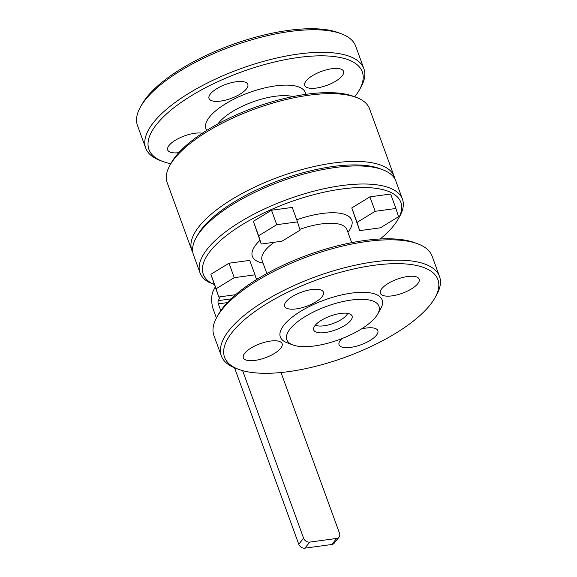 <?xml version="1.0" encoding="UTF-8"?>
<svg xmlns="http://www.w3.org/2000/svg" width="577" height="577" viewBox="0 0 577 577"><rect width="100%" height="100%" fill="white"/><g stroke="black" fill="none" stroke-linecap="round" stroke-linejoin="round"><path stroke-width="0.87" d="M439.515 276.506L432.115 256.181A116.092 42.143 160 0 0 417.885 243.883L414.957 242.787A113.51 41.205 160 0 0 364.859 240.465A113.51 41.205 160 0 0 218.481 314.292L216.945 317.025A116.092 42.143 160 0 0 213.944 335.59L221.344 355.915A116.092 42.143 -20 0 1 316.016 276.614A116.092 42.143 -20 0 1 439.515 276.506A116.092 42.143 -20 0 1 436.515 295.071L434.979 297.804A113.51 41.205 -20 0 1 288.601 371.631A113.51 41.205 -20 0 1 238.503 369.309A113.51 41.205 -20 0 1 317.155 279.751A113.51 41.205 -20 0 1 434.979 297.804M417.885 243.883A116.092 42.143 160 0 0 366.655 241.518A116.092 42.143 160 0 0 216.945 317.025M300.105 230.129L297.487 221.878L276.751 224.698L258.626 235.777L261.244 244.028L281.98 241.208L300.105 230.129M276.751 224.698L271.493 210.244L292.229 207.424L297.487 221.878M238.503 369.309L235.575 368.205A116.092 42.143 -20 0 1 221.344 355.915M417.734 283.754A20.635 7.494 -20 0 1 397.084 294.869A20.635 7.494 -20 0 1 380.38 293.26A20.635 7.494 -20 0 1 397.214 279.16A20.635 7.494 -20 0 1 419.169 279.138A20.635 7.494 -20 0 1 417.734 283.754M322.016 296.787A20.635 7.494 -20 0 1 301.367 307.894A20.635 7.494 -20 0 1 284.663 306.286A20.635 7.494 -20 0 1 301.497 292.186A20.635 7.494 -20 0 1 323.452 292.171A20.635 7.494 -20 0 1 322.016 296.787M280.682 348.299A20.635 7.494 -20 0 1 260.032 359.406A20.635 7.494 -20 0 1 243.335 357.798A20.635 7.494 -20 0 1 260.162 343.704A20.635 7.494 -20 0 1 282.117 343.683A20.635 7.494 -20 0 1 280.682 348.299M361.339 328.998A20.635 7.494 -20 0 1 377.841 330.657A20.635 7.494 -20 0 1 376.406 335.266A20.635 7.494 -20 0 1 355.749 346.38A20.635 7.494 -20 0 1 339.052 344.772A20.635 7.494 -20 0 1 341.945 338.591M292.849 344.945L286.985 342.738A54.173 19.668 -20 0 1 324.526 299.99A54.173 19.668 -20 0 1 380.755 308.608L377.69 314.061A49.016 17.793 -20 0 1 314.479 345.94A49.016 17.793 -20 0 1 292.849 344.945A49.016 17.793 -20 0 1 326.813 306.272A49.016 17.793 -20 0 1 377.69 314.061M363.878 68.699L355.656 46.11A116.092 42.143 160 0 0 341.425 33.819L338.497 32.716A113.51 41.205 160 0 0 288.399 30.393A113.51 41.205 160 0 0 142.021 104.221L140.485 106.954A116.092 42.143 160 0 0 137.485 125.519L145.707 148.109A116.092 42.143 -20 0 1 240.378 68.8A116.092 42.143 -20 0 1 363.878 68.699A116.092 42.143 -20 0 1 360.877 87.264L359.341 89.99A113.51 41.205 -20 0 1 354.711 96.813M341.425 33.819A116.092 42.143 160 0 0 290.195 31.447A116.092 42.143 160 0 0 140.485 106.954M170.799 163.753A113.51 41.205 -20 0 1 162.865 161.502A113.51 41.205 -20 0 1 241.518 71.937A113.51 41.205 -20 0 1 359.341 89.99M342.096 75.948A20.635 7.494 -20 0 1 321.447 87.055A20.635 7.494 -20 0 1 304.75 85.446A20.635 7.494 -20 0 1 321.577 71.346A20.635 7.494 -20 0 1 343.531 71.332A20.635 7.494 -20 0 1 342.096 75.948M246.379 88.973A20.635 7.494 -20 0 1 225.73 100.081A20.635 7.494 -20 0 1 209.025 98.479A20.635 7.494 -20 0 1 225.859 84.379A20.635 7.494 -20 0 1 247.814 84.357A20.635 7.494 -20 0 1 246.379 88.973M178.791 152.667A20.635 7.494 -20 0 1 167.698 149.991A20.635 7.494 -20 0 1 179.375 138.062A20.635 7.494 -20 0 1 202.303 133.237M162.865 161.502L159.937 160.399A116.092 42.143 -20 0 1 145.707 148.109M375.173 211.305L357.048 222.383L359.659 230.634L380.402 227.814L398.519 216.736L395.909 208.485L375.173 211.305L369.907 196.851L351.782 207.922L357.048 222.383M369.907 196.851L390.643 194.023L395.909 208.485M351.782 207.922L359.659 230.634M256.498 279.607L254.991 274.847L234.255 277.667L216.13 288.745L218.748 296.996L235.64 294.696M271.493 210.244L253.368 221.323L261.244 244.028M253.368 221.323L258.626 235.777M254.991 274.847L249.733 260.386L228.997 263.213L210.872 274.284L216.13 288.745M210.872 274.284L218.748 296.996M228.997 263.213L234.255 277.667M214.074 284.158L209.199 282.456A107.704 39.099 -20 0 1 200.031 272.863A107.704 39.099 -20 0 1 287.873 199.281A107.704 39.099 -20 0 1 402.45 199.188A107.704 39.099 -20 0 1 399.666 216.411L398.13 219.137A105.122 38.161 -20 0 1 380.207 238.993M213.497 284.237A105.122 38.161 -20 0 1 291.767 201.438A105.122 38.161 -20 0 1 398.13 219.137M200.031 272.863L193.454 254.789A107.704 39.099 -20 0 1 196.245 237.565A107.704 39.099 -20 0 1 281.295 181.214A107.704 39.099 -20 0 1 382.666 169.71A107.704 39.099 -20 0 1 395.872 181.113L402.45 199.188M259.066 278.035L256.13 278.431M196.245 237.565L197.781 234.839A105.122 38.161 -20 0 1 280.79 179.836A105.122 38.161 -20 0 1 379.738 168.607L382.666 169.71M347.679 313.354A18.06 6.556 -20 0 1 324.058 325.796A18.06 6.556 -20 0 1 315.381 325.111M325.226 332.547A20.404 7.407 -20 0 1 313.556 328.912A20.404 7.407 -20 0 1 330.361 316.03A20.404 7.407 -20 0 1 351.516 315.092A20.404 7.407 -20 0 1 345.623 324.916A20.404 7.407 -20 0 1 325.226 332.547M192.826 252.459A107.704 39.099 -20 0 1 191.809 250.274L167.15 182.512A107.704 39.099 -20 0 1 169.934 165.282L171.47 162.555A105.122 38.161 -20 0 1 254.486 107.553A105.122 38.161 -20 0 1 353.434 96.33L356.362 97.434A107.704 39.099 -20 0 1 369.568 108.837L394.228 176.598A107.704 39.099 -20 0 1 394.863 178.928M169.934 165.282A107.704 39.099 -20 0 1 254.984 108.93A107.704 39.099 -20 0 1 356.362 97.434M191.809 250.274A107.704 39.099 -20 0 1 279.65 176.699A107.704 39.099 -20 0 1 394.228 176.598M336.679 538.442A5.157 4.126 38.7 0 0 339.06 537.151L334.213 543.195A5.157 4.126 -141.3 0 1 331.833 544.486L336.679 538.442L309.741 542.106L304.894 548.15A5.157 4.126 -141.3 0 1 298.756 544.241L303.603 538.204L242.621 370.643M331.833 544.486L304.894 548.15M339.06 537.151A5.157 4.126 38.7 0 0 339.521 533.314L280.999 372.518M220.775 310.628L218.308 303.848A2.582 1.233 82.2 0 1 218.301 300.624L220.263 296.787M303.603 538.204A5.157 4.126 38.7 0 0 309.741 542.106M215.156 287.137L213.411 290.548A15.478 7.4 -97.8 0 0 213.461 309.885L216.411 317.999M234.543 367.801L298.756 544.241M206.768 130.38A52.882 19.2 -20 0 1 249.048 92.623A52.882 19.2 -20 0 1 305.709 94.368M266.855 273.541L262.109 260.501A45.143 16.387 -20 0 1 274.226 242.261M299.852 229.329A45.143 16.387 -20 0 1 346.957 229.617L346.921 229.523M263.062 263.119A52.882 19.2 -20 0 1 259.924 240.407M296.737 219.801A52.882 19.2 -20 0 1 347.909 232.235M217.962 123.889A45.143 16.387 -20 0 1 252.474 102.035A45.143 16.387 -20 0 1 292.965 96.59M231.002 298.893L218.301 300.624M227.302 302.622L218.308 303.848M351.703 242.657L346.957 229.617"/></g></svg>

